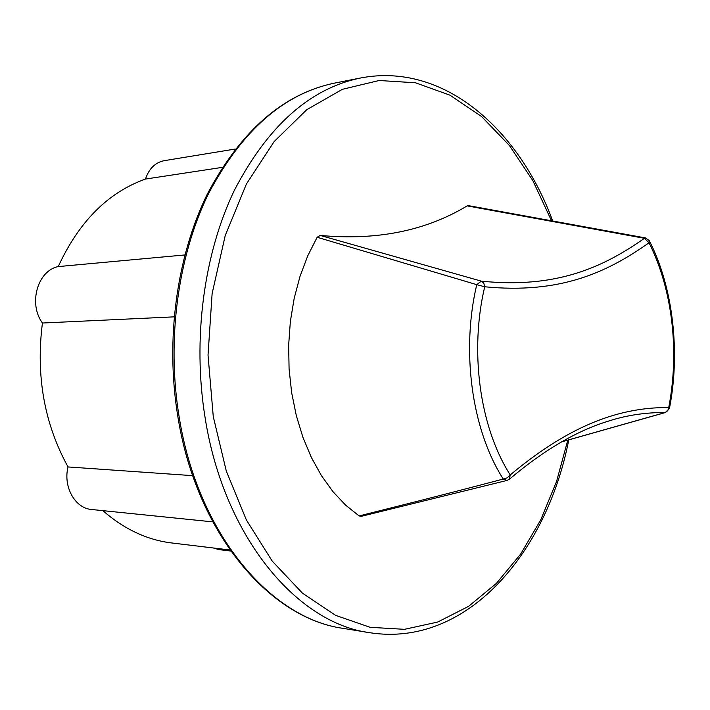 <?xml version="1.0" encoding="UTF-8"?>
<svg xmlns="http://www.w3.org/2000/svg" width="710" height="710" viewBox="0 0 710 710"><rect width="100%" height="100%" fill="white"/><g stroke="black" fill="none" stroke-linecap="round" stroke-linejoin="round"><path stroke-width="1.06" d="M230.697 551.04L218.946 549.611L213.337 547.996M212.725 521.868L91.714 509.505C75.162 508.422 62.959 486.909 68.027 466.94C44.277 423.666 35.74 375.696 42.431 323.023C28.134 303.658 37.63 270.501 58.238 266.587C78.996 221.591 108.071 192.41 145.461 179.062C149.047 168.589 155.304 162.457 164.232 160.664L235.232 149.038M229.969 550.001L171.687 542.955C147.139 539.982 124.197 529.216 102.861 510.65M222.319 167.365L145.461 179.062M184.84 254.952L58.238 266.587M174.119 316.855L42.431 323.023M192.703 475.656L68.027 466.94M467.153 205.891L468.52 205.651L645.585 237.948L644.44 238.311C602.195 267.998 555.531 288.739 481.3 281.151L320.219 235.436C376.779 240.69 425.76 230.848 467.153 205.891L644.44 238.311L649.011 242.776C606.517 272.924 559.578 294.1 484.717 286.769C469.851 348.965 478.673 425.53 510.233 474.937C563.394 430.597 613.351 407.025 668.731 407.549L667.764 410.691L665.35 412.492L561.699 441.824M507.047 480.422L509.407 479.214L510.233 474.937L507.188 477.848L503.257 479.055C470.695 428.112 461.491 348.903 476.756 284.657L484.717 286.769L483.794 283.157L481.3 281.151L476.756 284.657L317.139 237.264L320.219 235.436M317.139 237.264L307.732 255.866L300.019 276.341L294.188 298.324L290.363 321.399L288.65 345.131L289.085 369.058L291.659 392.701L296.31 415.598L302.93 437.324L311.37 457.462L321.444 475.656L332.928 491.613L345.575 505.103L359.127 515.93L361.266 516.339L506.993 480.439M509.469 479.152C544.215 449.794 577.478 430.358 609.278 420.861L609.278 420.861C626.797 415.226 645.479 412.439 665.35 412.492L669.423 408.507L668.731 407.549C679.301 353.127 673.178 290.736 649.011 242.776L649.277 240.663C673.053 286.92 680.553 352.222 669.423 408.507M359.127 515.93C391.716 507.73 433.224 497.506 503.257 479.055L507.02 480.43M334.525 83.114C283.299 93.764 240.894 130.755 207.311 194.078C176.639 256.479 165.173 340.019 177.882 416.788C196.528 533.689 269.809 618.446 343.276 628.385C270.963 618.712 197.886 534.328 179.186 417.125C166.442 340.125 177.899 256.239 208.465 193.759C241.959 130.418 283.982 93.534 334.525 83.114L360.44 78.02C309.959 88.422 267.945 125.839 234.389 190.271C203.788 253.852 192.321 339.362 205.128 417.835C223.898 537.301 297.153 623.052 369.333 632.645C466.204 648.079 546.7 553.507 568.772 439.88M551.501 220.712L532.837 180.624L509.372 145.444L481.54 116.502L449.945 95.167L415.448 82.768L379.14 80.505L342.389 89.309L306.8 109.668L274.184 141.521L246.405 184.023L225.239 235.525L212.121 293.576L208.03 355.089L213.266 416.61L226.295 471.032L246.343 519.889L272.223 561.113L302.504 593.214L335.626 615.357L370.087 627.312L404.496 629.326L437.644 622.058L468.538 606.384L496.397 583.363L520.625 554.12L540.78 519.773L556.569 481.433L567.787 440.164M343.276 628.385L369.333 632.645M552.673 220.925C518.886 129.025 443.51 61.868 360.44 78.02M561.512 441.931L665.767 412.439M649.277 240.663L645.585 237.948"/></g></svg>
